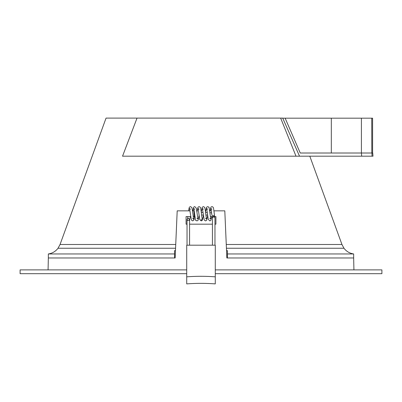 <?xml version="1.0" encoding="UTF-8"?>
<svg xmlns="http://www.w3.org/2000/svg" width="402" height="402" viewBox="0 0 402 402"><rect width="100%" height="100%" fill="white"/><g stroke="black" fill="none" stroke-linecap="round" stroke-linejoin="round"><path stroke-width="0.6" d="M189.975 210.854L177.197 210.854L175.146 257.978L48.34 257.978L48.074 269.883L186.719 269.883L20.1 269.883L20.1 273.692L186.719 273.692M215.281 273.692L381.9 273.692L381.9 269.883L215.281 269.883L353.926 269.883L353.659 257.978L226.854 257.978L224.803 210.854L213.944 210.854M192.518 210.854L193.88 210.854L194.176 216.562L193.211 216.562M187.036 224.18L186.086 224.18L186.086 216.562L190.669 216.562M210.352 216.562L215.914 216.562L215.914 224.18L214.964 224.18M212.427 224.18L189.573 224.18M211.402 210.854L209.658 210.854M371.875 153.011L372.599 153.011L372.599 118.178L371.734 118.178L371.81 153.011M282.752 118.178L285.144 118.178L300.239 153.011L361.408 153.011L361.689 156.187L278.39 156.187M372.197 153.011L300.239 153.011L285.144 118.178L331.323 118.178L331.323 153.011M371.734 118.178L331.323 118.178M286.485 121.273L300.008 152.474M372.729 153.011L373.006 156.187L361.689 156.187M371.945 153.011L372.016 156.187L371.945 153.011M137.027 118.103L122.54 156.187L296.008 156.187L280.666 118.103L106.053 118.103L60.049 244.491L175.734 244.491M280.666 118.103L282.712 118.103L299.52 156.187L309.806 156.187L341.951 244.491L343.971 248.245C346.434 251.446 349.665 253.35 353.659 253.953L227.442 253.953L227.371 257.978L353.659 257.978L353.659 253.953M48.34 257.978L174.629 257.978L174.558 253.953L48.34 253.953L48.34 257.978M226.532 250.662L227.497 250.662L227.442 253.953M174.558 253.953L174.503 250.662L175.468 250.662M227.371 257.978L227.442 253.803M174.558 253.793L174.538 252.747M174.508 250.928L174.503 250.662M199 214.618L199.05 215.04M214.964 245.19L214.964 217.728A1.271 0.709 180 0 0 213.693 217.02A1.271 0.709 180 0 0 212.427 217.728L212.427 245.19M215.281 283.897L215.281 276.837A158.684 131.861 0 0 0 186.719 276.837L186.719 283.897A158.684 131.861 180 0 1 215.281 283.897M186.719 276.837L186.719 245.19L215.281 245.19L215.281 276.837M189.573 220.07L189.543 219.115M209.965 210.854L210.909 207.12L211.954 206.628L212.839 206.96C213.427 208.105 213.311 205.583 214.477 215.316L213.221 215.758L211.939 215.331M361.408 118.178L361.408 153.011M226.266 244.491L341.951 244.491M60.049 244.491L58.029 248.245L175.573 248.245M226.426 248.245L343.971 248.245M189.573 245.19L189.573 220.974A1.271 0.709 180 0 0 188.307 220.266A1.271 0.709 180 0 0 187.036 220.974L187.036 245.19M196.96 212.085L197.985 207.216L199.101 206.633L200.256 207.261C200.593 207.156 201.095 210.211 201.764 216.432L202.206 218.894L201 220.457L199.774 219.582M58.029 248.245C55.566 251.446 52.335 253.35 48.34 253.953M207.623 215.04L205.874 215.04M203.337 215.04L201.588 215.04M207.321 212.502L205.578 212.502M203.04 212.502L201.291 212.502M214.964 217.728L214.387 215.492M211.673 213.07L209.869 212.563M212.427 217.728L212.075 216.562M187.533 220.412L187.036 219.402L188.307 218.135L189.573 219.402L189.573 220.974M189.076 220.412L189.573 219.432M187.036 220.974L187.036 219.432M190.533 209.171L189.558 208.618L191.397 220.065L192.674 220.909L193.975 220.025L194.819 215.457M192.829 210.854L193.523 207.507L193.955 206.945L194.814 206.633L196.372 208.261L197.93 218.919L196.96 218.371M194.814 209.171L193.844 208.623L194.643 213.964C195.297 219.025 195.694 221.145 195.839 220.326L196.96 220.909L198.111 220.276L199.101 215.457M199.101 209.171L198.131 208.618L199.784 219.608M192.674 218.371L193.648 218.924C193.774 221.587 192.925 212.326 191.86 207.578L190.533 206.628L189.654 206.96L189.231 207.517L188.543 210.854M187.85 216.562L187.563 218.376M189.488 218.984L189.654 219.668M189.573 220.231L190.392 216.562M203.387 215.457L202.352 220.336L201.241 220.909L199.784 219.603M205.528 218.371L206.497 218.924L205.779 214.211C205.025 207.487 204.648 207.251 204.528 207.246L203.387 206.633L202.231 207.261L201.241 212.085M207.668 215.457L206.653 220.321L205.528 220.909L204.231 220.025L202.412 208.618L203.387 209.171M209.814 218.371L210.784 218.919L210 213.683C209.347 208.563 208.939 206.402 208.779 207.206L207.668 206.633L206.517 207.261L205.528 212.085M211.819 216.562L210.814 220.467L209.814 220.909L208.261 219.276L206.698 208.618L207.668 209.171M211.939 215.341L210.985 208.623L211.954 209.171"/></g></svg>
